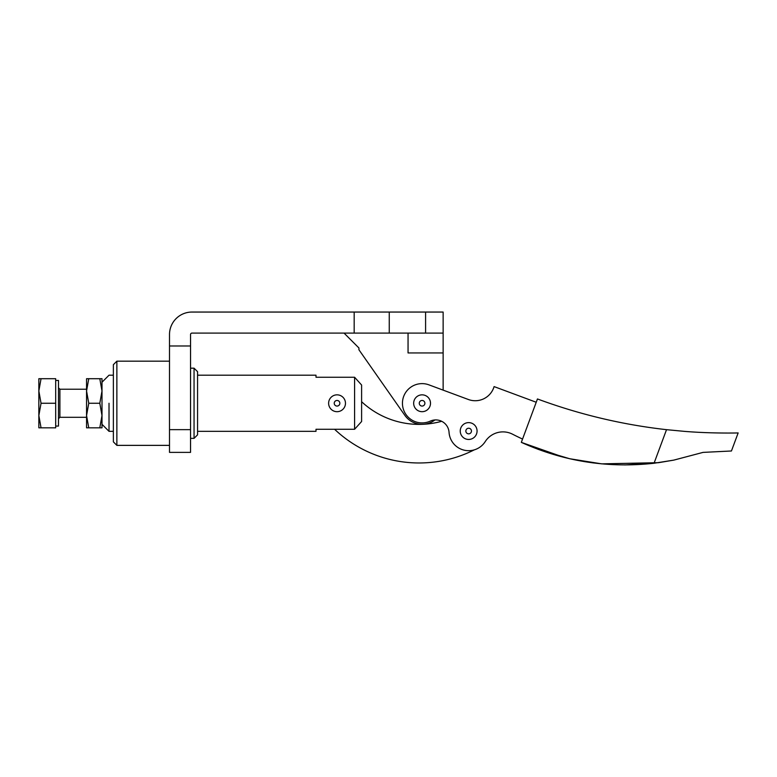 <?xml version="1.0" encoding="UTF-8"?>
<svg xmlns="http://www.w3.org/2000/svg" width="777" height="777" viewBox="0 0 777 777"><rect width="100%" height="100%" fill="white"/><g stroke="black" fill="none" stroke-linecap="round" stroke-linejoin="round"><path stroke-width="1.17" d="M522.202 442.754L521.328 442.366L537.451 398.96C579.428 414.491 622.455 424.728 666.52 429.671L684.479 431.371C711.946 433.644 738.636 432.944 738.15 432.935C738.645 432.944 711.936 433.644 684.459 431.371C711.936 433.644 738.645 432.944 738.15 432.935C738.636 432.944 711.946 433.644 684.479 431.371L666.52 429.671C622.455 424.728 579.428 414.491 537.451 398.96L521.328 442.366C563.461 461.412 607.701 468.376 654.049 463.247L666.52 429.671C622.455 424.728 579.428 414.491 537.451 398.96C579.428 414.491 622.455 424.728 666.52 429.671L654.049 463.247L673.785 460.12L703.049 452.389C740.209 450.563 740.209 450.563 703.049 452.389L731.439 450.99L738.15 432.935M658.585 462.674L601.689 463.859L569.706 458.741L538.325 449.388L569.706 458.741L601.689 463.859L658.585 462.674L624.766 464.947L658.585 462.674L673.785 460.12L654.049 463.247C607.701 468.376 563.461 461.412 521.328 442.366L564.112 457.4L522.222 442.773M593.405 462.937L584.003 461.557L593.434 462.946M538.034 449.281L521.484 442.434L538.034 449.281M703.049 452.389L673.785 460.12M522.552 439.063A245.571 245.571 0 0 1 512.587 434.217A21.047 21.047 0 0 0 485.217 441.608A19.648 19.648 0 0 1 449.048 432.323A19.648 19.648 0 0 0 485.217 441.608A21.047 21.047 0 0 1 512.587 434.217A245.571 245.571 0 0 0 522.552 439.063M328.622 403.263A8.421 8.421 0 0 1 341.258 395.969A8.421 8.421 0 0 1 341.258 410.557A8.421 8.421 0 0 1 328.622 403.263A8.421 8.421 0 0 0 341.258 410.557A8.421 8.421 0 0 0 341.258 395.969A8.421 8.421 0 0 0 328.622 403.263M337.043 400.456A2.807 2.807 0 0 0 334.615 404.671A2.807 2.807 0 0 0 339.471 404.671A2.807 2.807 0 0 0 337.043 400.456A2.807 2.807 0 0 1 339.471 404.671A2.807 2.807 0 0 1 334.615 404.671A2.807 2.807 0 0 1 337.043 400.456M460.237 431.196A8.421 8.421 0 0 1 472.727 423.669A8.421 8.421 0 0 1 472.999 438.247A8.421 8.421 0 0 1 460.237 431.196A8.421 8.421 0 0 0 472.999 438.247A8.421 8.421 0 0 0 472.727 423.669A8.421 8.421 0 0 0 460.237 431.196M468.599 428.234A2.807 2.807 0 0 0 466.249 432.488A2.807 2.807 0 0 0 471.105 432.4A2.807 2.807 0 0 0 468.599 428.234A2.807 2.807 0 0 1 471.105 432.4A2.807 2.807 0 0 1 466.249 432.488A2.807 2.807 0 0 1 468.599 428.234M413.665 403.263A8.421 8.421 0 0 1 426.291 395.969A8.421 8.421 0 0 1 426.291 410.557A8.421 8.421 0 0 1 413.665 403.263A8.421 8.421 0 0 0 426.291 410.557A8.421 8.421 0 0 0 426.291 395.969A8.421 8.421 0 0 0 413.665 403.263M422.086 400.456A2.807 2.807 0 0 0 419.658 404.671A2.807 2.807 0 0 0 424.514 404.671A2.807 2.807 0 0 0 422.086 400.456A2.807 2.807 0 0 1 424.514 404.671A2.807 2.807 0 0 1 419.658 404.671A2.807 2.807 0 0 1 422.086 400.456M169.503 361.169L116.871 361.169L113.364 364.675L113.364 441.851L116.871 445.367L116.871 361.169L116.871 445.367L169.503 445.367L169.503 345.988L169.503 429.652L190.55 429.652L169.503 429.652L169.503 452.379L190.55 452.379L190.55 345.988L169.503 345.988L169.503 334.508A22.455 22.455 0 0 1 191.948 312.053A22.455 22.455 0 0 0 169.503 334.508L169.503 345.988L190.55 345.988L190.55 334.508A1.399 1.399 0 0 1 191.948 333.1A1.399 1.399 0 0 0 190.55 334.508L190.55 438.345L194.056 438.345L194.056 437.121L194.056 438.345L197.562 434.838L197.562 431.332L315.996 431.332L315.996 429.283C315.996 431.993 315.996 431.993 315.996 429.283L334.605 429.283L315.996 429.283M190.55 429.652L190.55 368.181L194.056 368.181L194.056 437.121L194.056 368.181L197.562 371.688L197.562 433.741L197.562 375.204L315.996 375.204L315.996 377.243C315.996 374.533 315.996 374.533 315.996 377.243L354.584 377.243L361.606 385.033L361.606 421.493L361.606 385.033L354.584 377.243L354.584 429.283L361.606 421.493L354.584 429.283L354.584 377.243L315.996 377.243M354.176 312.053L389.258 312.053L354.176 312.053L354.176 333.1L389.258 333.1L389.258 312.053L389.258 333.1L425.592 333.1L425.592 312.053L389.258 312.053L425.592 312.053L425.592 333.1L443.133 333.1L443.133 312.053L425.592 312.053L443.133 312.053L443.133 390.122L443.133 352.943L408.051 352.943L408.051 333.1L408.051 352.943L443.133 352.943L443.133 333.1L354.176 333.1L354.176 312.053L191.948 312.053M191.948 333.1L354.176 333.1L191.948 333.1M169.503 345.988L169.503 334.508M423.086 424.291A21.047 21.047 0 0 1 404.846 415.336L358.935 349.776L404.846 415.336A21.047 21.047 0 0 0 434.926 419.949A21.047 21.047 0 0 1 423.086 424.291A84.198 84.198 0 0 0 441.695 421.289A84.198 84.198 0 0 1 361.606 401.699A84.198 84.198 0 0 0 423.086 424.291M358.935 349.776L358.935 347.989L358.935 349.776L404.846 415.336M428.923 384.848L443.133 390.122L428.923 384.848A19.648 19.648 0 0 0 402.457 403.991A19.648 19.648 0 0 0 430.273 421.124A13.277 13.277 0 0 1 449.048 432.323A13.277 13.277 0 0 0 430.273 421.124A19.648 19.648 0 0 1 402.457 403.991A19.648 19.648 0 0 1 428.923 384.848L468.385 399.504L428.923 384.848M344.056 333.1L358.935 347.989L344.056 333.1M109.013 403.263L109.013 431.332L109.013 403.263M334.605 429.283L354.584 429.283L334.605 429.283A122.785 122.785 0 0 0 474.329 449.844A122.785 122.785 0 0 1 334.605 429.283M536.227 402.253L494.085 386.596A19.648 19.648 0 0 1 468.385 399.504A19.648 19.648 0 0 0 494.085 386.596L536.227 402.253M429.982 406.196A8.421 8.421 0 0 1 415.598 408.634A8.421 8.421 0 0 1 420.678 394.959A8.421 8.421 0 0 1 429.982 406.196M102.001 427.826L86.558 427.826L99.806 427.826L102.001 415.54L99.806 403.263L88.753 403.263L86.558 415.54L88.753 427.826L86.558 415.54L86.558 427.826L86.558 415.54L88.753 403.263L99.806 403.263L102.001 415.54L102.001 378.71L99.806 378.71L102.001 390.986L99.806 403.263L102.001 390.986L99.806 378.71L88.753 378.71L86.558 390.986L88.753 403.263L86.558 390.986L88.753 378.71L102.001 378.71L102.001 415.54L99.806 427.826L102.001 427.826L102.001 415.54L102.001 427.826M86.558 378.71L88.753 378.71L86.558 378.71L86.558 415.54L86.558 378.71M55.691 426.068L58.498 426.068L58.498 380.458L55.691 380.458M38.85 427.826L38.85 378.71L55.691 378.71L41.045 378.71L38.85 390.986L41.045 403.263L38.85 415.54L41.045 427.826L55.691 427.826L55.691 403.263L41.045 403.263L55.691 403.263L55.691 378.71L55.691 427.826L38.85 427.826L41.045 427.826L38.85 415.54L38.85 427.826M38.85 415.54L41.045 403.263L38.85 390.986L38.85 415.54M38.85 390.986L41.045 378.71L38.85 378.71L38.85 390.986M86.558 389.228L59.897 389.228L59.897 417.298L59.897 389.228L58.498 387.83L58.498 426.068M86.558 417.298L59.897 417.298L58.498 418.696M113.364 375.204L109.013 375.204L102.001 382.216M113.364 431.332L109.013 431.332L102.001 424.31"/></g></svg>
